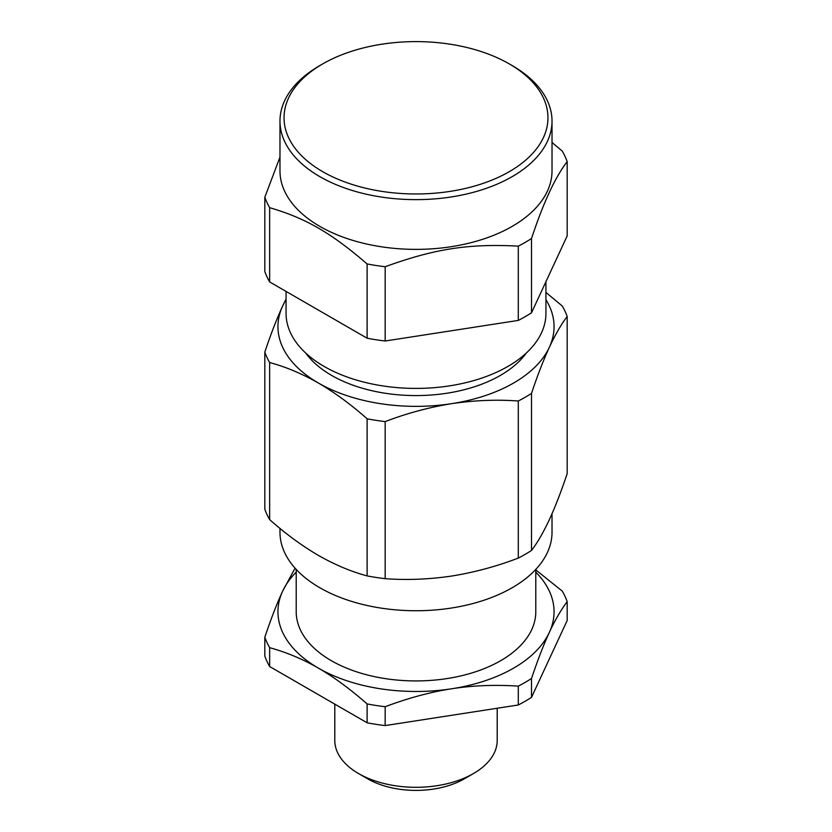 <?xml version="1.0" encoding="UTF-8"?>
<svg xmlns="http://www.w3.org/2000/svg" width="832" height="832" viewBox="0 0 832 832"><rect width="100%" height="100%" fill="white"/><g stroke="black" fill="none" stroke-linecap="round" stroke-linejoin="round"><path stroke-width="1.25" d="M552.022 142.459L562.349 151.216A154.294 89.086 180 0 1 567.185 161.647L567.185 235.914L531.513 312.77A154.294 89.086 180 0 1 518.294 320.414L385.174 341.006A154.294 89.086 180 0 1 367.11 338.208L269.651 281.944A154.294 89.086 180 0 1 264.815 271.513L264.815 197.246L279.978 157.102M322.691 171.662A131.966 76.19 180 0 1 322.691 63.918A131.966 76.19 180 0 1 509.309 63.918A131.966 76.19 180 0 1 509.309 171.662A131.966 76.19 180 0 1 322.691 171.662M322.691 63.918L319.81 65.572A136.022 78.53 0 0 0 319.81 65.572A136.022 78.53 0 0 0 279.978 121.108A136.022 78.53 0 0 0 319.821 176.634A136.022 78.53 0 0 0 468.052 193.658A136.022 78.53 0 0 0 552.022 121.108A136.022 78.53 0 0 0 512.19 65.572L509.309 63.918M279.978 121.108L279.978 170.83A136.022 78.53 0 0 0 416 249.371A136.022 78.53 0 0 0 552.022 170.83L552.022 121.108M567.185 161.647C555.298 176.977 543.4 202.592 531.513 238.503A154.294 89.086 180 0 1 518.294 246.137C468.894 243.485 434.564 248.799 385.174 266.729A154.294 89.086 180 0 1 367.11 263.942C330.949 232.773 305.822 218.265 269.651 207.678A154.294 89.086 180 0 1 264.815 197.246M531.513 238.503L531.513 312.77M518.294 320.414L518.294 246.137M269.651 207.678L269.651 281.944M367.11 338.208L367.11 263.942M385.174 266.729L385.174 341.006M552.022 513.739L552.022 532.21A136.022 78.53 180 0 1 416 610.74A136.022 78.53 180 0 1 279.978 532.21L279.978 528.382M518.294 558.085L518.294 401.003A154.294 89.086 0 0 0 531.513 393.37C537.295 375.991 543.244 360.63 549.349 347.287C555.464 334.287 561.402 324.033 567.185 316.514L567.185 473.595C561.402 490.974 555.464 506.334 549.349 519.678C543.244 532.667 537.295 542.932 531.513 550.451A154.294 89.086 180 0 1 518.294 558.085C496.725 566.353 474.542 572.333 451.734 576.035C428.927 579.394 406.734 580.268 385.174 578.677A154.294 89.086 180 0 1 367.11 575.89C351.322 571.698 335.078 564.876 318.386 555.412C301.683 545.594 285.449 533.666 269.651 519.626A154.294 89.086 180 0 1 264.815 509.194L264.815 352.113A154.294 89.086 0 0 0 269.651 362.544L269.651 519.626M567.185 316.514A154.294 89.086 0 0 0 562.349 306.082L545.938 292.427M286.062 298.958L282.651 306.02C276.536 319.374 270.598 334.734 264.815 352.113M367.11 575.89L367.11 418.798A154.294 89.086 0 0 0 385.174 421.595L385.174 578.677M385.174 421.595C406.734 413.327 428.927 407.347 451.734 403.645C474.542 400.296 496.725 399.412 518.294 401.003M531.513 393.37L531.513 550.451M545.938 299.718A138.05 79.706 180 0 1 549.349 347.287A138.05 79.706 180 0 1 451.734 403.645A138.05 79.706 180 0 1 318.386 383.011C335.078 392.829 351.322 404.758 367.11 418.798M269.651 362.544C285.449 366.725 301.683 373.547 318.386 383.011A138.05 79.706 180 0 1 282.651 306.02A138.05 79.706 180 0 1 286.062 299.718M305.76 353.101A119.371 68.921 0 0 0 331.583 375.388A119.371 68.921 0 0 0 526.24 353.101M286.062 291.418L286.062 313.394A129.938 75.015 0 0 0 324.126 366.434A129.938 75.015 0 0 0 465.722 382.699A129.938 75.015 0 0 0 545.938 313.394L545.938 281.705M535.787 569.868L562.349 591.198A154.294 89.086 180 0 1 567.185 601.63C560.903 610.012 554.954 620.277 549.349 632.403C543.743 644.446 537.794 659.807 531.513 678.486A154.294 89.086 180 0 1 518.294 686.119C494.853 684.601 472.67 685.485 451.734 688.761A138.05 79.706 0 0 0 549.349 632.403A138.05 79.706 0 0 0 535.787 572.146M367.11 703.924C349.95 688.865 333.705 676.936 318.386 668.127A138.05 79.706 0 0 0 451.734 688.761C430.799 691.954 408.606 697.944 385.174 706.711A154.294 89.086 180 0 1 367.11 703.924L367.11 722.79L269.651 666.526A154.294 89.086 180 0 1 264.815 656.094L264.815 637.229C271.097 618.55 277.046 603.19 282.651 591.146A138.05 79.706 0 0 0 318.386 668.127C303.056 659.246 286.811 652.423 269.651 647.66A154.294 89.086 180 0 1 264.815 637.229M296.213 572.146A138.05 79.706 0 0 0 282.651 591.146L295.09 568.173M531.513 678.486L531.513 697.351L567.185 620.495L567.185 601.63M531.513 697.351A154.294 89.086 180 0 1 518.294 704.985L518.294 686.119M358.571 773.562L367.765 778.866A68.214 39.385 0 0 0 464.235 778.866L473.429 773.562A81.203 46.883 180 0 1 358.571 773.562A81.203 46.883 180 0 1 334.797 740.407L334.797 704.132M497.203 708.25L497.203 740.407A81.203 46.883 180 0 1 473.429 773.562M296.213 569.421L296.213 611.77A119.787 69.16 0 0 0 331.302 660.67A119.787 69.16 0 0 0 461.843 675.667A119.787 69.16 0 0 0 535.787 611.77L535.787 569.421M385.174 706.711L385.174 725.577A154.294 89.086 180 0 1 367.11 722.79M269.651 647.66L269.651 666.526M518.294 704.985L385.174 725.577"/></g></svg>
